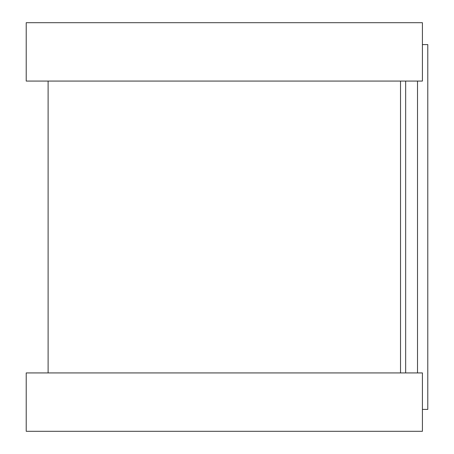 <?xml version="1.0" encoding="UTF-8"?>
<svg xmlns="http://www.w3.org/2000/svg" width="454" height="454" viewBox="0 0 454 454"><rect width="100%" height="100%" fill="white"/><g stroke="black" fill="none" stroke-linecap="round" stroke-linejoin="round"><path stroke-width="0.68" d="M422.419 44.588L427.781 44.588L427.781 409.412L422.419 409.412M400.524 81.073L400.524 372.927L400.524 81.073M422.419 22.7L422.419 81.073L26.219 81.073L26.219 22.7L422.419 22.7M422.419 372.927L422.419 431.3L26.219 431.3L26.219 372.927L422.419 372.927M405.655 81.073L405.655 372.927M417.521 81.073L417.521 372.927M48.107 81.073L48.107 372.927"/></g></svg>
